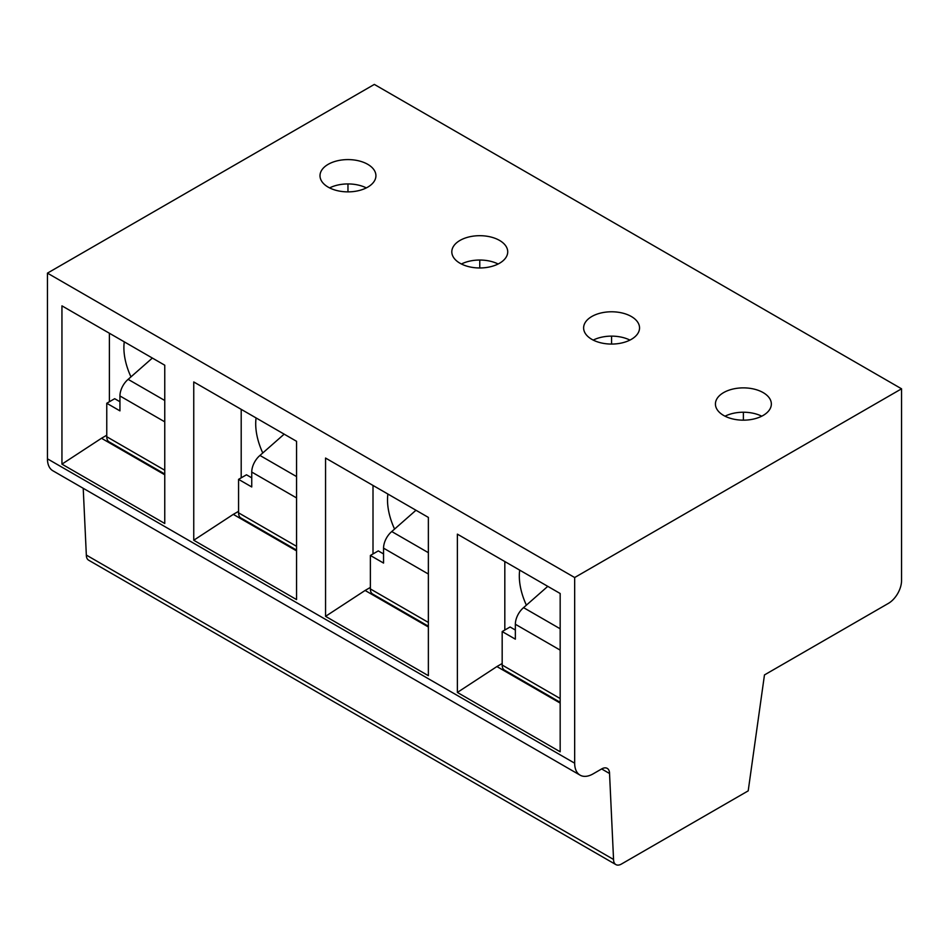 <?xml version="1.0" encoding="UTF-8"?>
<svg xmlns="http://www.w3.org/2000/svg" width="949" height="949" viewBox="0 0 949 949"><rect width="100%" height="100%" fill="white"/><g stroke="black" fill="none" stroke-linecap="round" stroke-linejoin="round"><path stroke-width="1.42" d="M901.55 388.805L374.333 84.414L47.45 273.134L47.45 458.818A26.098 15.065 120 0 0 52.859 470.763L580.076 775.143A26.098 15.065 120 0 0 593.125 773.862L601.642 768.939L609.543 773.506L613.552 859.462A11.186 6.453 120 0 0 615.865 864.586A11.186 6.453 120 0 0 621.465 864.029L748.203 790.861L764.467 674.929L888.371 603.398A18.636 10.759 120 0 0 901.55 580.574L901.55 388.805L574.667 577.526L574.667 763.198A26.098 15.065 120 0 0 580.076 775.143M83.215 488.296L86.335 555.082A11.186 6.453 120 0 0 88.648 560.195L615.865 864.586M86.335 555.082L613.552 859.462M601.642 768.939A11.186 6.453 -60 0 1 607.23 768.382A11.186 6.453 -60 0 1 609.543 773.506M47.45 273.134L574.667 577.526M560.171 593.505L560.171 751.786L457.371 692.438L457.371 534.145L560.171 593.505M428.367 517.407L428.367 675.688L325.554 616.34L325.554 458.047L428.367 517.407M296.562 441.309L296.562 599.59L193.75 540.242L193.75 381.949L296.562 441.309M164.758 365.211L164.758 523.492L61.946 464.144L61.946 305.851L164.758 365.211M723.613 392.601A27.96 16.145 180 0 1 754.087 389.102A27.96 16.145 180 0 1 771.347 404.025A27.96 16.145 180 0 1 763.15 415.437A27.96 16.145 180 0 1 732.687 418.936A27.96 16.145 180 0 1 715.427 404.025A27.96 16.145 180 0 1 723.613 392.601M591.808 316.503A27.96 16.145 180 0 1 622.283 313.016A27.96 16.145 180 0 1 639.543 327.927A27.96 16.145 180 0 1 631.346 339.339A27.96 16.145 180 0 1 600.883 342.838A27.96 16.145 180 0 1 583.623 327.927A27.96 16.145 180 0 1 591.808 316.503M460.004 240.417A27.96 16.145 180 0 1 490.467 236.918A27.96 16.145 180 0 1 507.727 251.829A27.96 16.145 180 0 1 499.542 263.241A27.96 16.145 180 0 1 469.067 266.74A27.96 16.145 180 0 1 451.807 251.829A27.96 16.145 180 0 1 460.004 240.417M328.2 164.319A27.96 16.145 180 0 1 358.663 160.82A27.96 16.145 180 0 1 375.923 175.731A27.96 16.145 180 0 1 367.738 187.143A27.96 16.145 180 0 1 337.263 190.642A27.96 16.145 180 0 1 320.003 175.731A27.96 16.145 180 0 1 328.2 164.319M725.024 416.196A27.96 16.145 180 0 1 761.739 416.196M743.387 420.158L743.387 412.234M593.22 340.098A27.96 16.145 180 0 1 629.934 340.098M611.583 344.072L611.583 336.136M461.416 264A27.96 16.145 180 0 1 498.13 264M479.767 267.974L479.767 260.038M329.611 187.902A27.96 16.145 180 0 1 366.326 187.902M347.963 191.876L347.963 183.94M560.171 703.09L496.908 666.554L457.371 692.438M504.821 561.547L504.821 630.029M502.175 663.517L496.908 666.554M519.696 570.135A52.195 30.131 -120 0 0 519.317 576.007A52.195 30.131 -120 0 0 526.387 605.165M515.354 630.029L510.088 626.992L502.175 631.559L515.354 639.163L515.354 624.252A14.911 8.612 -60 0 1 523.563 607.645L547.775 586.352M560.171 702.307L504.5 670.16A11.186 6.453 -60 0 1 502.175 665.035L502.175 631.559M560.171 628.784L523.563 607.645M428.367 626.992L365.104 590.468L325.554 616.34M373.004 485.449L373.004 553.931M370.371 587.419L365.104 590.468M387.892 494.038A52.195 30.131 -120 0 0 387.512 499.909A52.195 30.131 -120 0 0 394.57 529.067M383.55 553.931L378.283 550.894L370.371 555.462L383.55 563.065L383.55 548.154A14.911 8.612 -60 0 1 391.759 531.547L415.97 510.254M428.367 626.21L372.684 594.062A11.186 6.453 -60 0 1 370.371 588.938L370.371 555.462M428.367 552.686L391.759 531.547M296.562 550.894L233.3 514.37L193.75 540.242M241.2 409.351L241.2 477.833M238.567 511.321L233.3 514.37M256.076 417.94A52.195 30.131 -120 0 0 255.708 423.812A52.195 30.131 -120 0 0 262.766 452.97M251.746 477.833L246.479 474.797L238.567 479.364L251.746 486.967L251.746 472.056A14.911 8.612 -60 0 1 259.955 455.449L284.166 434.156M296.562 550.112L240.88 517.964A11.186 6.453 -60 0 1 238.567 512.84L238.567 479.364M296.562 476.588L259.955 455.449M164.758 474.797L101.496 438.272L61.946 464.144M109.396 333.253L109.396 401.735M106.763 435.223L101.496 438.272M124.272 341.842A52.195 30.131 -120 0 0 123.892 347.714A52.195 30.131 -120 0 0 130.962 376.872M119.942 401.735L114.675 398.699L106.763 403.266L119.942 410.87L119.942 395.958A14.911 8.612 -60 0 1 128.139 379.351L152.362 358.058M164.758 474.014L109.076 441.866A11.186 6.453 -60 0 1 106.763 436.742L106.763 403.266M164.758 400.49L128.139 379.351M47.45 458.818L574.667 763.198M560.171 698.523L502.175 665.035M560.171 650.124L515.354 624.252M428.367 622.425L370.371 588.938M428.367 574.026L383.55 548.154M296.562 546.327L238.567 512.84M296.562 497.928L251.746 472.056M164.758 470.229L106.763 436.742M164.758 421.831L119.942 395.958"/></g></svg>

